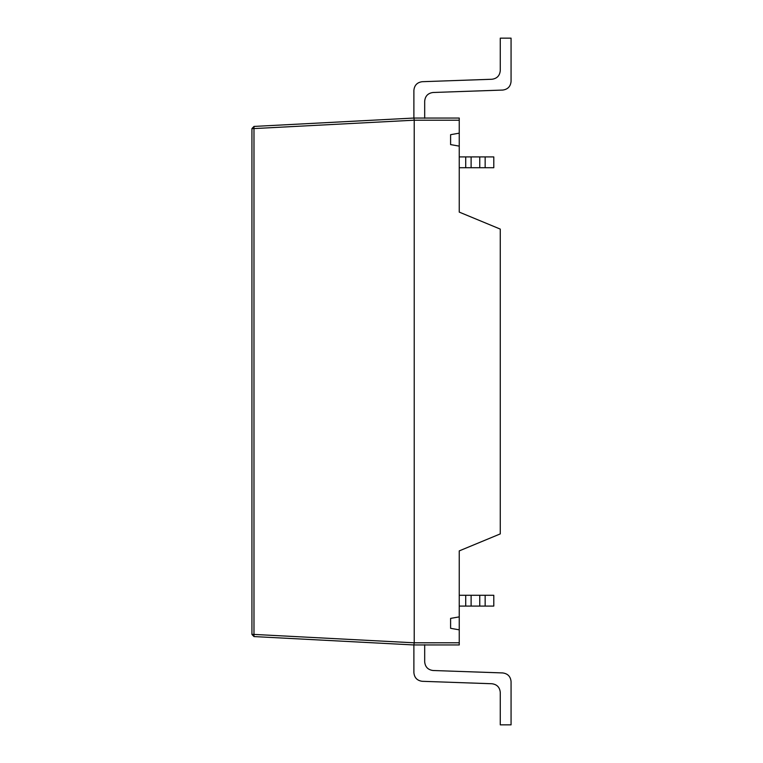 <?xml version="1.0" encoding="UTF-8"?>
<svg xmlns="http://www.w3.org/2000/svg" width="763" height="763" viewBox="0 0 763 763"><rect width="100%" height="100%" fill="white"/><g stroke="black" fill="none" stroke-linecap="round" stroke-linejoin="round"><path stroke-width="1.14" d="M251.933 634.415L253.984 634.415L253.984 128.585L414.214 120.192L253.984 128.585L253.984 126.429L413.889 118.046L459.24 118.046L459.24 133.163L450.599 134.689L450.599 144.598L450.599 134.689L459.24 133.163L459.24 212.104L459.24 146.124L450.599 144.598L459.24 146.124L459.24 120.211L414.223 120.211L414.223 642.789L414.223 120.201L459.24 120.211L459.24 118.046L413.889 118.046L253.984 126.429L251.933 128.585L251.933 634.415L251.933 128.585L253.984 126.429L253.984 634.415L414.214 642.808L459.24 642.789L459.24 644.954L413.889 644.954L253.984 636.571L413.889 644.954L459.24 644.954L459.24 629.837L459.24 642.789L414.223 642.789L413.889 644.954L414.214 642.808L253.984 634.415L253.984 636.571L253.984 634.415L251.933 634.415L253.984 636.571M500.27 229.1L500.27 533.9L500.27 229.1L459.24 212.104L500.27 229.1M450.599 628.311L450.599 618.402L450.599 628.311L459.24 629.837L450.599 628.311L450.599 618.402L459.24 616.876L459.24 629.837L459.24 616.876L450.599 618.402M459.24 550.896L459.24 616.876L459.24 550.896L500.27 533.9L459.24 550.896M450.599 144.598L450.599 134.689M253.984 128.585L251.933 128.585L253.984 128.585M414.214 120.192L413.956 118.17L414.223 120.211M465.716 606.08L471.114 606.08L471.114 595.283L465.716 595.283L465.716 606.08L459.24 606.08L465.716 606.08L465.716 595.283L471.114 595.283L471.114 606.08L479.755 606.08L479.755 595.283L471.114 595.283L479.755 595.283L479.755 606.08L485.154 606.08L485.154 595.283L479.755 595.283L485.154 595.283L485.154 606.08L493.795 606.08L493.795 595.283L485.154 595.283L493.795 595.283L493.795 606.08L465.716 606.08M459.24 595.283L465.716 595.283L459.24 595.283M491.935 683.743L422.225 681.302C417.18 680.625 414.395 677.744 413.889 672.67L413.889 644.735L413.889 672.67C414.395 677.744 417.18 680.625 422.225 681.302L491.935 683.743C496.99 684.421 499.765 687.301 500.27 692.375C499.765 687.301 496.99 684.421 491.935 683.743M500.27 724.85L500.27 692.375L500.27 724.85L511.067 724.85L500.27 724.85M511.067 681.578L511.067 724.85L511.067 681.578C510.561 676.504 507.786 673.624 502.731 672.937C507.786 673.624 510.561 676.504 511.067 681.578M433.022 670.505L502.731 672.937L433.022 670.505C427.976 669.828 425.191 666.948 424.686 661.874C425.191 666.948 427.976 669.828 433.022 670.505M424.686 644.735L424.686 661.874L424.686 644.735M493.795 156.92L493.795 167.717L493.795 156.92L485.154 156.92L485.154 167.717L493.795 167.717L485.154 167.717L485.154 156.92L479.755 156.92L479.755 167.717L485.154 167.717L479.755 167.717L479.755 156.92L471.114 156.92L471.114 167.717L479.755 167.717L471.114 167.717L471.114 156.92L465.716 156.92L465.716 167.717L471.114 167.717L459.24 167.717L465.716 167.717L465.716 156.92L493.795 156.92M459.24 156.92L465.716 156.92L459.24 156.92M422.225 81.698L491.935 79.257C496.99 78.579 499.765 75.699 500.27 70.625L500.27 38.15L511.067 38.15L511.067 81.422C510.561 86.496 507.786 89.376 502.731 90.063L433.022 92.495C427.976 93.172 425.191 96.052 424.686 101.126C425.191 96.052 427.976 93.172 433.022 92.495L502.731 90.063C507.786 89.376 510.561 86.496 511.067 81.422L511.067 38.15L500.27 38.15L500.27 70.625C499.765 75.699 496.99 78.579 491.935 79.257L422.225 81.698C417.18 82.375 414.395 85.256 413.889 90.33C414.395 85.256 417.18 82.375 422.225 81.698M413.889 118.265L413.889 90.33L413.889 118.265M424.686 118.265L424.686 101.126L424.686 118.265"/></g></svg>
